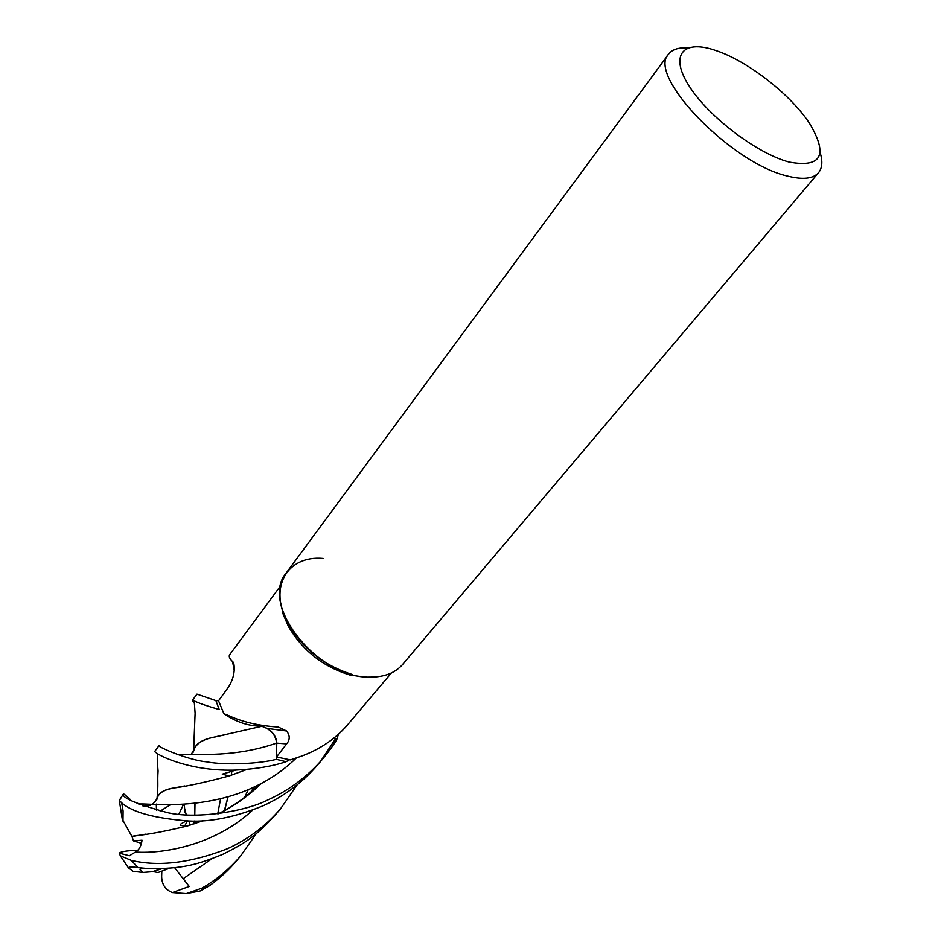 <?xml version="1.0" encoding="UTF-8"?>
<svg xmlns="http://www.w3.org/2000/svg" width="941" height="941" viewBox="0 0 941 941"><rect width="100%" height="100%" fill="white"/><g stroke="black" fill="none" stroke-linecap="round" stroke-linejoin="round"><path stroke-width="1.41" d="M374.447 677.038L366.719 677.449L349.593 674.92C322.963 666.663 302.579 650.537 288.452 626.518L283.276 614.614L280.724 603.028M276.513 756.964L276.772 743.143C276.513 737.297 273.349 732.404 267.303 728.452L261.469 726.134C250.141 726.276 238.755 722.876 227.31 715.936L223.899 713.69L228.157 715.383C242.26 721.97 258.975 725.852 278.324 727.052L286.617 730.992C290.063 735.497 290.075 739.802 286.64 743.896L276.513 756.964L290.404 759.893L301.273 756.223C319.34 749.565 334.326 739.626 346.241 726.405L391.397 672.968M334.984 737.215L334.173 737.885M713.89 49.885L719.03 51.661C750.318 63.071 791.193 95.417 809.425 123.212C828.421 154.971 821.681 167.921 789.205 162.075C757.34 153.724 709.032 117.19 689.459 86.525C669.404 55.707 682.284 39.616 713.89 49.885M820.093 152.477C822.846 161.311 822.316 168.074 818.494 172.744C813.106 178.814 802.767 179.919 787.464 176.049C731.145 163.44 646.314 75.057 668.628 54.119C672.309 49.391 678.732 47.332 687.918 47.979M818.494 172.744L402.583 664.499C395.208 672.944 384.41 677.155 370.166 677.12C317.493 678.861 258.61 603.757 286.511 572.622L668.628 54.119M223.899 713.69L218.547 700.81L228.463 687.106C233.544 678.955 235.274 670.78 233.65 662.582C229.816 659.229 228.487 656.618 229.663 654.724M234.274 671.039L232.627 661.77M349.593 674.92L352.263 674.474C324.386 665.816 303.061 648.937 288.264 623.812C267.844 587.525 287.24 555.084 323.21 558.472M256.293 833.561L240.684 855.91C229.11 869.308 216.136 880.07 201.774 888.222L186.306 893.585L172.403 892.562L189.223 886.446L174.591 867.649M172.415 892.562C165.334 889.774 161.746 884.364 161.652 876.342L161.805 871.225M297.038 784.959L280.583 808.742C265.891 825.939 248.083 839.313 227.134 848.864C190.647 863.003 158.7 866.849 131.293 860.403L120.33 855.792L119.284 853.169L129.423 855.757L135.433 852.04C139.009 850.076 141.221 846.135 142.056 840.207L133.504 840.901L131.952 836.49L122.283 819.199L119.295 800.356L121.66 802.779C132.293 812.33 154.677 818.411 188.823 820.999C210.502 822.152 235.203 817.106 262.951 805.861C284.358 796.121 302.626 782.43 317.752 764.786L322.998 758.587C307.672 776.419 289.31 790.181 267.903 799.909C244.484 811.989 194.399 819.423 166.863 812.471C136.445 804.002 121.93 797.862 123.295 794.086L123.306 794.063C123.812 793.557 126.223 795.604 130.552 800.215M320.434 761.54L335.537 738.803M338.454 734.215L336.76 739.544C333.89 744.531 329.303 750.883 322.998 758.587M162.181 868.59L152.748 871.672L142.75 872.448L133.057 871.307L128.423 867.825C129.105 866.79 132.316 866.732 138.068 867.649L147.466 868.508C183.777 869.213 198.269 864.085 222.441 854.487C241.943 844.606 254.117 838.478 275.666 814.553L275.866 814.306M192.14 892.327L200.092 890.986L209.502 885.74C220.17 877.953 229.051 869.802 236.132 861.286L236.603 860.733M218.618 700.727L215.901 700.61L196.963 694.129L192.305 700.445L194.211 700.904C199.269 703.315 207.608 706.197 219.229 709.538L215.901 700.61M250.906 725.264L261.704 726.229C270.726 729.251 275.689 734.874 276.607 743.108L276.372 759.328C260.045 763.61 226.369 765.551 206.42 761.798C187.459 760.034 156.277 746.178 159.017 745.613L154.606 751.6L157.265 753.541C162.899 757.47 193.223 771.561 235.897 770.079C255.705 769.068 272.419 766.268 286.04 761.704L276.372 759.328M286.04 761.704L289.522 759.799M334.102 737.944L336.76 739.544M131.952 836.49L145.949 834.126M186.918 826.033L202.727 820.717M218.359 813.765C233.803 806.131 248.048 796.039 261.092 783.477M131.811 836.443L135.092 835.702C146.455 834.82 163.852 831.585 187.271 826.022L203.103 820.693M218.735 813.718C234.109 806.143 248.4 795.957 261.633 783.183M194.046 823.834L194.316 821.034M194.705 815.141L194.928 803.708M193.364 751.859L194.411 748.754C196.892 743.225 203.28 739.403 213.583 737.297L227.004 734.368M194.152 823.81L194.399 821.034M194.787 815.141L194.999 803.708M193.164 752.212L193.646 750.306C195.599 743.884 202.092 739.555 213.148 737.344L261.633 726.334M194.305 703.198L192.305 700.445M189.364 821.011L189.235 825.339M184.718 808.919L186.259 814.859M253.552 787.276L251.353 791.652M161.817 868.602L152.76 871.554M169.874 868.108L158.053 872.53L152.771 871.554M251.682 791.357L253.788 787.158M224.381 810.624L227.934 797.133M231.321 775.149L231.686 771.067M224.558 810.53L228.051 797.098M231.415 775.113L231.78 771.044M156.477 810.26L156.3 804.096M156.724 799.885L157.735 796.827C159.699 792.498 164.934 789.581 173.462 788.064L184.777 785.947M156.524 800.262L157.053 798.168C158.559 793.016 163.899 789.652 173.062 788.099C185.942 786.547 204.609 782.512 229.086 775.984L246.742 769.491M130.87 800.403L129.893 799.144L130.611 800.262M160.123 811.13L170.415 804.79M133.504 840.901L141.55 843.336M119.284 853.169C120.648 851.793 125.494 850.887 133.822 850.429L137.751 850.241M183.424 804.531L178.861 814.212M187.224 821.164L184.73 826.01M276.772 743.143L286.64 743.896M209.502 885.74L201.774 888.222M135.433 852.04C165.145 854.146 216.336 844.148 252.529 810.177M178.155 754.858C188.6 752.447 228.851 759.681 276.607 743.108M183.342 878.6L211.76 858.827M138.915 804.296C142.373 801.426 233.427 819.376 296.25 758.023M119.413 800.509L123.306 794.063M138.068 867.649L131.293 860.403M227.31 715.936L228.157 715.372M267.303 728.452L286.617 730.992M288.452 626.518L288.264 623.812M229.663 654.736L280.771 585.584M200.092 890.986L186.306 893.585M280.583 808.731L275.666 814.553M240.684 855.91L236.132 861.286M122.977 821.164L123.083 810.966L121.671 802.779M187.271 826.022L180.449 825.457L180.648 824.163C183.366 822.281 185.706 821.246 187.647 821.046L188.823 820.999M258.587 784.782C244.978 798.05 240.896 800.156 230.616 807.037M193.646 750.306L195.105 713.231L194.211 700.904M185.012 812.154L184.213 804.484M194.411 748.754L191.27 754.341M248.236 789.699L244.742 797.156M142.75 872.448L140.044 869.755L141.385 868.543L147.466 868.508M217.736 813.836L220.523 799.121M157.735 796.827C154.712 804.179 149.631 807.155 142.503 805.755M157.053 798.168C158.582 782.83 157.265 783.147 158.076 771.032C156.959 758.799 157.229 758.611 157.523 754.917L157.253 753.541M229.086 775.984L222.276 774.149L235.862 770.079M119.295 800.356L123.295 794.086M120.33 855.792L128.423 867.825"/></g></svg>
